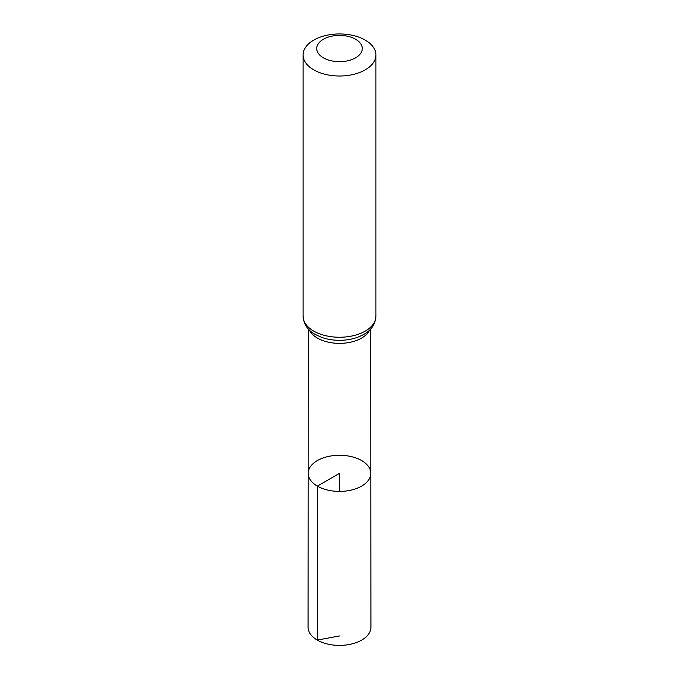 <?xml version="1.0" encoding="UTF-8"?>
<svg xmlns="http://www.w3.org/2000/svg" width="679" height="679" viewBox="0 0 679 679"><rect width="100%" height="100%" fill="white"/><g stroke="black" fill="none" stroke-linecap="round" stroke-linejoin="round"><path stroke-width="1.02" d="M317.365 486.122A31.302 18.07 180 0 1 308.198 473.331A31.302 18.07 180 0 1 339.5 455.269A31.302 18.07 180 0 1 370.802 473.331A31.302 18.07 180 0 1 351.484 490.034A31.302 18.07 180 0 1 317.365 486.122A31.302 18.07 180 0 1 308.198 473.331L308.079 627.252A31.421 18.138 180 0 0 317.28 640.085A31.421 18.138 180 0 0 351.527 644.015A31.421 18.138 180 0 0 370.921 627.252L370.802 473.331A31.302 18.07 180 0 1 351.484 490.034A31.302 18.07 180 0 1 317.365 486.122M323.399 57.834A22.763 13.147 180 0 1 333.61 35.843A22.763 13.147 180 0 1 361.491 51.944A22.763 13.147 180 0 1 323.399 57.834M313.74 69.852A36.428 21.032 180 0 1 303.072 54.982A36.428 21.032 180 0 1 339.5 33.95A36.428 21.032 180 0 1 375.928 54.982A36.428 21.032 180 0 1 353.436 74.41A36.428 21.032 180 0 1 313.74 69.852M339.5 491.418L339.5 473.339L317.365 486.122L317.28 640.085L339.5 635.96M369.614 330.053A31.2 18.01 180 0 1 317.441 338.1A31.2 18.01 180 0 1 309.386 330.053M313.74 331.097A36.428 21.032 180 0 1 303.072 316.227C303.683 324.231 307.74 330.3 315.251 334.433L321.507 337.319A33.814 19.521 180 0 0 357.493 337.319C366.694 333.661 374.884 328.526 375.928 316.227A36.428 21.032 180 0 1 353.436 335.655A36.428 21.032 180 0 1 313.74 331.097M308.3 328.942L308.198 473.331M370.7 328.942L370.802 473.331M303.072 54.982L303.072 316.227M375.928 54.982L375.928 316.227"/></g></svg>
